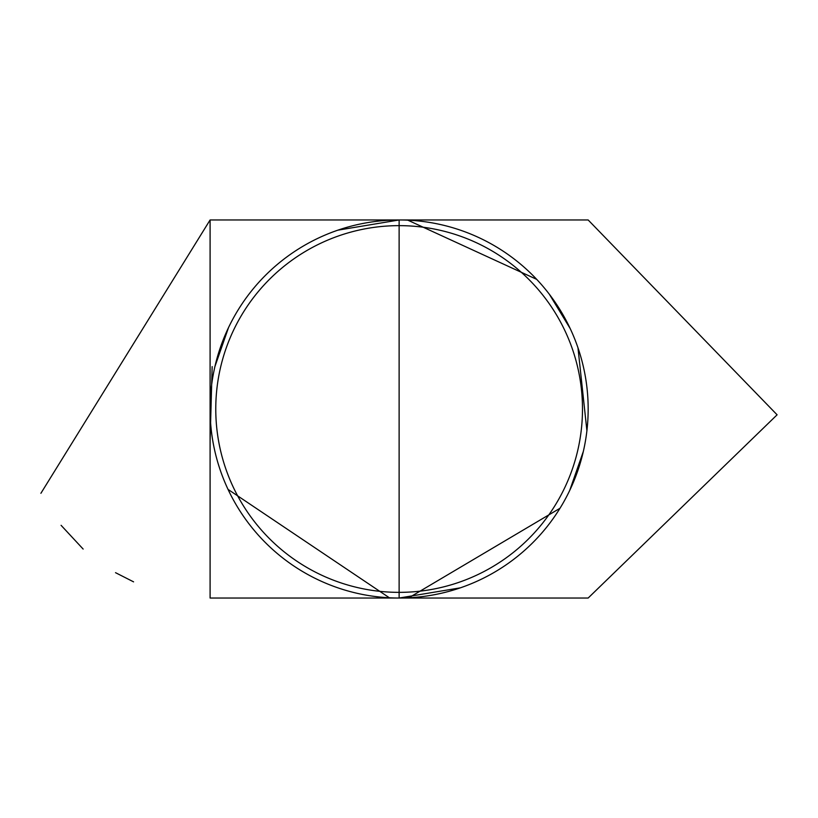 <?xml version="1.0" encoding="UTF-8"?>
<svg xmlns="http://www.w3.org/2000/svg" width="818" height="818" viewBox="0 0 818 818"><rect width="100%" height="100%" fill="white"/><g stroke="black" fill="none" stroke-linecap="round" stroke-linejoin="round"><path stroke-width="1.23" d="M228.529 327.568L214.94 366.495M228.048 489.399L389.378 597.784M408.867 597.784L559.982 508.285M569.717 490.432L583.316 451.505M586.905 430.697L577.968 347.773M570.207 328.601L549.389 294.316M536.71 279.367L407.845 220.175M399.123 598.03L588.162 598.03L777.1 414.808L588.162 219.97L399.123 219.97L399.123 598.03L399.123 219.97A189.03 189.03 0 0 1 588.162 409A189.03 189.03 0 0 1 399.123 598.03A189.03 189.03 0 0 1 210.093 409A189.03 189.03 0 0 1 399.123 219.97A189.03 189.03 0 0 1 588.162 409A189.03 189.03 0 0 1 399.123 598.03A189.03 189.03 0 0 1 210.093 409A189.03 189.03 0 0 1 399.123 219.97L210.093 219.97L210.093 598.03L399.123 598.03L460.411 587.825M212.148 366.617L210.093 441.26M582.488 409A183.365 183.365 0 0 0 307.445 250.206A183.365 183.365 0 0 0 307.445 567.794A183.365 183.365 0 0 0 582.488 409M588.162 598.03L777.1 414.808L588.162 219.97L777.1 414.808L588.162 598.03L777.1 414.808L588.162 219.97L777.1 414.808L588.162 598.03L777.1 414.808L588.162 219.97L777.1 414.808L588.162 598.03M210.093 598.03L210.093 219.97L210.093 598.03L210.093 219.97L210.093 598.03L210.093 219.97L210.093 598.03L210.093 219.97L210.093 598.03L210.093 219.97L210.093 598.03L210.093 219.97L40.9 493.295M61.084 525.32L83.139 549.052M115.532 572.682L133.579 581.854M337.834 230.175L399.123 219.97"/></g></svg>
